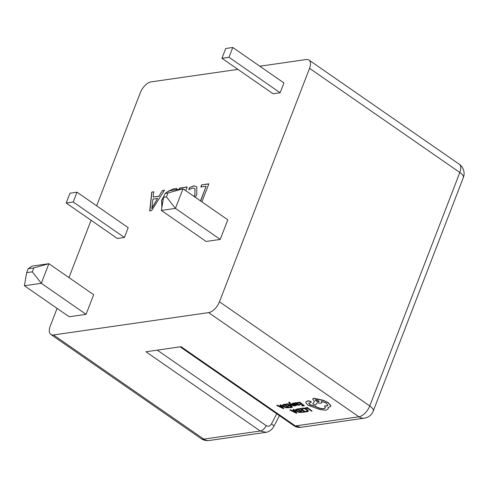 <?xml version="1.0" encoding="UTF-8"?>
<svg xmlns="http://www.w3.org/2000/svg" width="488" height="488" viewBox="0 0 488 488"><rect width="100%" height="100%" fill="white"/><g stroke="black" fill="none" stroke-linecap="round" stroke-linejoin="round"><path stroke-width="0.73" d="M266.143 432.301L260.25 430.995L145.93 351.763L181.079 346.7L295.392 425.933L300.718 427.329C298.125 427.616 295.82 427.049 293.794 425.627L293.794 425.627A6.789 3.465 124.7 0 0 295.392 425.933L358.918 416.782A11.309 8.784 81.8 0 0 364.316 418.167L300.681 427.335M289.97 402.752L289.03 402.386L289.03 403.314L291.611 406.29L292.172 406.211L290.201 404.07L293.977 405.967L294.587 405.882L289.915 403.637L289.524 403.161L290.049 402.557L289.506 402.179L288.75 402.496M294.587 405.882L289.994 403.442L289.671 402.551M292.172 406.211L290.726 404.339M295.234 403.033L294.233 403.039L296.46 404.595L298.894 405.357L299.717 404.79L299.126 404.375L298.528 404.808L297.052 404.302M299.638 404.985L296.978 404.497L297.753 404.271L297.649 403.344L296.649 402.862L295.734 402.576L295.405 403.137L295.734 402.576L297.723 403.143L297.826 404.076M298.162 403.911L297.753 404.271M299.65 404.119L300.205 404.503L301.755 404.29L303.304 405.375L301.633 405.607L302.188 405.992L304.421 405.687L299.65 402.106L297.241 402.624L297.796 403.009L299.565 402.765L301.2 403.905L299.65 404.119L300.974 403.747M303.085 405.217L301.633 405.607M308.392 411.207L307.208 409.444L304.896 408.297L302.749 408.041L301.755 408.596L302.353 409.017L303.146 408.633L304.774 408.84L306.58 409.749L307.568 411.036M307.66 410.628L307.013 411.17L305.701 411.11L306.281 411.762L307.507 411.756L308.385 411.042L307.129 409.639L304.823 408.493L302.67 408.236L301.755 408.596M259.805 66.222L306.287 59.53A11.309 5.777 124.7 0 1 308.941 60.042A11.309 5.777 124.7 0 1 309.551 68.32L219.466 301.785A11.309 5.777 124.7 0 1 208.626 312.613L53.491 334.963A11.309 5.777 124.7 0 1 50.831 334.451A11.309 5.777 124.7 0 1 50.221 326.167L57.084 308.392M307.342 407.474L304.976 407.986L305.531 408.371L307.257 408.133L311.551 411.134L312.113 411.055L307.342 407.474L304.976 407.986M300.754 410.39L301.31 410.78L302.865 410.567L304.414 411.646L302.737 411.878L303.298 412.269L305.531 411.964L300.76 408.383L298.351 408.895L298.906 409.286L300.675 409.042L302.31 410.176L300.754 410.39L302.084 410.024M304.189 411.494L302.737 411.878M302.377 412.397L297.534 409.011L295.332 409.877L296.484 411.231L298.863 412.342L302.377 412.397L297.607 408.816L295.411 409.682M293.898 410.432L292.318 410.646L290.555 409.78L289.86 410.066L296.356 413.22L296.954 413.141L293.764 409.53L293.142 409.615L294.05 410.597L292.245 410.841L289.86 410.066M296.954 413.141L293.837 409.334L293.142 409.615M296.472 405.302L295.399 404.345L292.922 403.771L293.093 403.35M294.191 404.314L292.843 403.966L293.02 403.552L294.246 403.661L293.617 403.222L291.946 403.509L293.099 404.454L295.514 405.016L295.386 405.424L294.349 405.357L294.941 405.772L296.405 405.485L294.27 404.119M295.765 405.083L294.349 405.357M294.246 403.661L293.697 403.027L291.964 403.478M287.639 405.766L288.188 406.156L289.744 405.943L291.293 407.022L289.622 407.254L290.177 407.645L292.41 407.34L287.639 403.759L285.23 404.271L285.785 404.662L287.554 404.418L289.189 405.552L287.639 405.766L288.963 405.4M291.074 406.87L289.622 407.254M289.262 407.773L284.412 404.387L282.216 405.254L283.369 406.608L285.742 407.718L289.262 407.773L284.486 404.192L282.29 405.058M280.777 405.809L279.203 406.022L277.434 405.156L276.739 405.443L283.235 408.596L283.833 408.517L280.643 404.906L280.021 404.991L280.929 405.973L279.124 406.217L276.739 405.443M283.833 408.517L280.716 404.711L280.021 404.991M311.027 402.313L310.917 401.435L308.953 400.813L307.135 401.063L305.878 401.99M311.314 402.204L310.954 402.509L310.838 401.636L308.874 401.008L307.056 401.258L305.836 402.088L305.799 402.728L307.934 405.174L319.89 409.578L325.874 410.255L328.229 408.804L328.07 407.559L330.675 406.48L330.742 405.87L328.259 402.929L323.209 400.483L313.821 398.434L312.692 399.068L314.522 401.502L312.759 403.875L315.541 405.022L317.261 402.771L320.744 403.271L321.86 402.63L321.366 401.282L326.387 403.24L327.875 405.436L326.753 406.071L324.599 405.937L325.386 407.913L323.776 408.816C321.122 408.987 318.243 408.181 315.15 406.4L309.813 404.887L308.63 403.167L310.954 402.509M325.417 407.815L323.849 408.615C321.195 408.791 318.322 407.986 315.23 406.205L309.886 404.692L308.678 403.076M327.905 405.333L326.826 405.876L324.599 405.937M321.891 402.533L321.641 401.325M314.479 401.471L312.759 403.875M330.712 406.376L330.815 405.674L328.339 402.728L323.288 400.288L313.894 398.232L312.735 398.97M328.223 408.828L328.15 407.364M201.904 201.861L208.852 183.842L201.629 184.879L200.8 187.032L206.131 186.264L200.489 200.885M195.291 197.274L196.786 194.492L196.792 186.812L193.907 185.769L189.545 187.581L188.71 189.734L192.815 187.959L194.974 188.6L194.828 194.925L194.108 196.457M184 189.454L184.458 189.387L184.342 189.692M185.751 190.668L187.185 186.959L179.614 188.051L179.12 189.338M176.369 189.734L176.863 188.447L173.026 189.002L167 192.126M164.322 195.529L161.632 200.141L161.827 207.662M162.419 190.527L158.948 196.225L153.122 197.067L153.818 191.766L151.75 192.065L149.688 210.889L151.579 210.621L164.48 190.235L162.419 190.527L158.948 196.225M96.661 205.814L140.306 92.702A11.309 5.777 124.7 0 1 151.146 81.88L237.906 69.381M68.967 277.593L91.079 220.283M24.4 285.742L26.675 272.646L32.318 271.834L41.321 283.302L24.4 285.742L69.168 316.767L86.089 314.333L93.659 294.709L48.892 263.685L41.321 283.302L86.089 314.333M161.351 210.426L163.626 197.335L166.445 196.926L175.454 208.394L161.351 210.426L206.119 241.456L220.222 239.425L227.792 219.801L183.024 188.777L175.454 208.394L220.222 239.425M117.352 238.492L124.403 237.479L128.191 227.67L77.025 192.205L69.973 193.224L66.191 203.032L117.352 238.492M273.091 93.769L280.142 92.757L283.931 82.942L232.77 47.482L225.718 48.501L221.93 58.31L273.091 93.769M28.188 268.723L31.97 266.119L48.892 263.685L33.831 267.912L28.188 268.723L26.675 272.646M165.139 193.407L168.921 190.808L183.024 188.777L167.957 193.004L165.139 193.407L163.626 197.335M66.191 203.032L73.243 202.014L124.403 237.479M73.243 202.014L77.025 192.205M221.93 58.31L228.982 57.291L280.142 92.757M228.982 57.291L232.77 47.482M159.106 196.335L153.122 197.067M153.799 191.906L151.75 192.065M151.914 192.174L149.846 211.005M164.389 190.381L162.577 190.643M157.642 198.445L151.774 208.468L152.921 199.128L157.642 198.445L151.615 208.352M163.956 196.475L161.79 200.251L161.833 207.656M176.809 188.588L173.191 189.112L169.086 190.784M187.13 187.105L179.614 188.051M179.773 188.161L179.334 189.307M184.501 189.801L184.458 189.387M196.871 186.867L193.907 185.769M194.065 185.879L189.545 187.581M189.704 187.691L188.984 189.558M195.054 188.655L194.828 194.925M194.993 195.035L194.267 196.566M208.797 183.982L201.629 184.879M201.788 184.989L201.013 187.002M200.653 200.995L206.131 186.264M32.318 271.834L33.831 267.912M166.445 196.926L167.957 193.004M157.246 350.128L266.222 425.664C268.284 426.75 270.041 426.152 271.499 423.877A6.789 1.421 27.4 0 1 273.817 426.445L279.417 415.66M312.113 411.055L307.263 407.675M307.58 410.829L306.94 411.366L305.628 411.305M305.531 411.964L300.76 408.383M300.687 408.578L298.351 408.895M301.261 412.079L297.527 409.475L296.112 410.091L297.058 411.14L298.9 412.025L301.261 412.079M296.131 409.932L298.973 411.829L301.041 411.927M294.423 411L292.965 411.201L296.057 412.744L294.423 411M293.337 411.152L295.557 412.25M304.421 405.687L299.65 402.106M299.577 402.301L297.241 402.624M295.313 403.338L295.661 402.771L295.313 403.338L294.233 403.039M297.442 403.777L296.588 403.192L295.71 403.417L296.515 404.174L297.515 403.582M296.015 403.137L295.71 403.417L296.588 403.979L297.204 403.802M296.094 402.942L295.783 403.222M289.103 402.191L288.768 402.386M292.41 407.34L287.639 403.759M287.566 403.954L285.23 404.271M288.14 407.456L284.406 404.851L282.991 405.467L283.937 406.516L285.779 407.401L288.14 407.456M283.01 405.308L285.852 407.205L287.92 407.303M281.301 406.376L279.844 406.577L282.936 408.12L281.301 406.376M280.216 406.528L282.436 407.626M315.919 399.873C315.266 400.715 316.163 401.343 318.603 401.746C319.256 400.91 318.359 400.282 315.919 399.873L315.474 400.117M318.603 401.746L319.042 401.496M315.992 399.672C315.346 400.52 316.242 401.148 318.682 401.551L319.06 401.392M50.831 334.451L201.117 438.62A11.309 5.777 -55.3 0 0 203.777 439.133L260.25 430.995A6.789 3.465 124.7 0 0 266.222 425.664M219.466 301.785L369.751 405.955A11.309 5.777 -55.3 0 1 358.918 416.782L208.626 312.613M265.753 432.368L209.175 440.518A11.309 8.784 -98.2 0 1 203.777 439.133L53.491 334.963M364.316 418.167A11.309 11.309 0 0 0 373.253 411.042A11.309 4.172 21.1 0 0 369.751 405.955L459.836 172.49L309.551 68.32M373.253 411.042L463.344 177.577A11.309 4.172 21.1 0 0 459.836 172.49A11.309 5.777 -55.3 0 0 459.232 164.212L308.941 60.042M271.499 423.877L276.733 413.793M201.117 438.62A11.309 11.309 0 0 0 209.175 440.518M463.344 177.577A11.309 11.309 0 0 0 459.232 164.212M265.777 432.362C266.222 432.337 269.254 432.026 272.469 428.495L273.817 426.445M180.127 346.834L293.794 425.627"/></g></svg>
